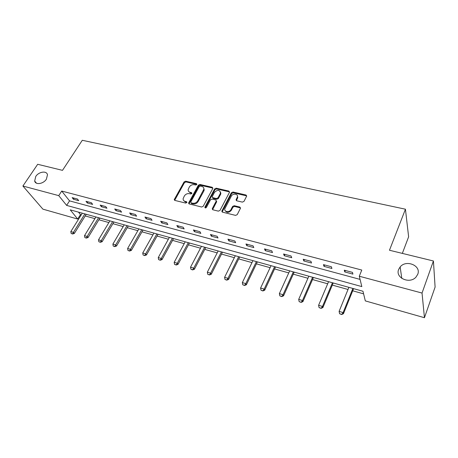 <?xml version="1.0" encoding="UTF-8"?>
<svg xmlns="http://www.w3.org/2000/svg" width="458" height="458" viewBox="0 0 458 458"><rect width="100%" height="100%" fill="white"/><g stroke="black" fill="none" stroke-linecap="round" stroke-linejoin="round"><path stroke-width="0.69" d="M196.831 184.511L196.482 183.675L185.633 181.196L184.087 181.912L174.24 199.602L174.847 200.415L185.753 203.106L186.95 202.333L186.515 201.726L185.095 201.377C183.692 200.959 183.04 200.054 183.126 198.675L184.345 195.984C185.587 194.146 187.265 193.373 189.36 193.66L190.78 194.003L191.879 193.494L191.53 192.641L190.11 192.303C188.702 191.891 188.043 190.997 188.141 189.618L189.337 187.001C190.568 185.187 192.234 184.419 194.324 184.694L195.738 185.015L196.831 184.511M398.678 269.384C394.922 277.731 409.584 284.464 415.973 277.119L417.759 274.273C421.394 265.526 406.069 259.325 400.149 266.94L398.678 269.384M35.758 176.456L34.671 181.036C35.524 185.209 43.436 183.979 46.395 179.175L47.483 174.767C46.722 170.468 38.77 171.641 35.758 176.456M242.362 202.115L243.999 201.365L246.679 196.07L245.998 194.999L232.985 192.022L231.376 192.766L221.821 211.132L222.485 212.157L235.584 215.386L237.233 214.63L240.519 208.144L239.837 207.056L234.215 205.711L232.584 206.461L230.992 209.546C229.532 212.695 223.899 211.991 224.832 208.791L231.307 196.179C232.756 193.07 238.412 193.774 237.416 196.957L236.076 199.751L236.746 200.799L242.362 202.115M22.9 186.028L37.682 164.29L62.494 170.353L82.291 140.285L405.439 209.203L389.472 250.245L433.423 260.986L422.036 293.057L424.452 317.715L365.318 300.895L362.965 291.254L70.229 209.833L77.694 219.05L42.897 209.151L22.9 186.028L58.738 195.635L66.645 205.402L361.826 286.594L359.29 276.231L422.036 293.057M359.29 276.231L361.78 270.054L61.715 191.055L58.738 195.635M212.793 188.501L212.26 187.282L199.917 184.459L198.354 185.187L188.587 203.083L189.211 203.953L201.623 207.016L203.226 206.277L212.793 188.501M216.233 188.192L228.903 191.089L229.469 192.326L220 210.394L218.374 211.144L212.884 209.793L212.34 208.516L216.336 200.902L215.684 199.928L212.088 199.075L210.491 199.814L206.426 207.405C205.625 208.144 205.098 208.098 204.852 207.256L214.647 188.925L216.233 188.192L216.588 188.925L229.246 191.822L228.903 191.089M402.342 253.389L408.622 236.815L405.439 209.203M61.715 191.055L69.536 200.873L360.062 279.397M73.44 199.253L78.707 200.661L77.436 199.024L72.152 197.616L73.44 199.253L74.144 198.142M87.243 202.951L92.648 204.394L91.405 202.751L85.989 201.302L87.243 202.951L87.947 201.823M101.401 206.741L106.937 208.224L105.729 206.569L100.176 205.087L101.401 206.741L102.1 205.602M115.914 210.628L121.593 212.151L120.42 210.485L114.723 208.968L115.914 210.628L116.607 209.472M130.799 214.613L136.627 216.176L135.488 214.504L129.648 212.947L130.799 214.613L131.492 213.439M146.073 218.706L152.056 220.309L150.957 218.632L144.963 217.029L146.073 218.706L146.76 217.51M161.748 222.909L167.891 224.552L166.838 222.869L160.678 221.225L161.748 222.909L162.435 221.689M177.847 227.22L184.156 228.908L183.143 227.214L176.822 225.531L177.847 227.22L178.523 225.983M194.381 231.645L200.862 233.385L199.9 231.685L193.402 229.95L194.381 231.645L195.051 230.391M211.373 236.196L218.031 237.983L217.121 236.276L210.44 234.496L211.373 236.196L212.037 234.92M228.834 240.874L235.681 242.711L234.822 241L227.958 239.168L228.834 240.874L229.492 239.574M246.788 245.683L253.829 247.572L253.034 245.854L245.969 243.971L246.788 245.683L247.44 244.366M265.262 250.635L272.504 252.576L271.771 250.852L264.501 248.912L265.262 250.635L265.903 249.289M284.269 255.724L291.729 257.722L291.053 255.993L283.571 254.001L284.269 255.724L284.899 254.356M303.837 260.968L311.52 263.024L310.919 261.295L303.207 259.239L303.837 260.968L304.461 259.572M323.995 266.367L331.907 268.485L331.38 266.751L323.44 264.632L323.995 266.367L324.608 264.942M344.765 271.926L352.923 274.113L352.471 272.378L344.284 270.191L344.765 271.926L345.366 270.478M78.495 212.128L80.465 214.607L81.272 214.831M85.205 215.936L94.909 218.649M98.882 219.76L108.878 222.559M112.891 223.681L123.191 226.567M127.25 227.7L137.869 230.672M141.974 231.822L152.926 234.885M157.065 236.047L168.367 239.208M172.557 240.381L184.213 243.645M188.444 244.83L200.484 248.196M204.76 249.392L217.189 252.873M221.512 254.081L234.347 257.677M238.721 258.896L251.986 262.611M256.406 263.848L270.111 267.684M274.588 268.938L288.758 272.905M293.28 274.17L307.942 278.269M312.516 279.552L327.688 283.8M332.313 285.094L348.017 289.49M352.7 290.796L363.595 293.847M433.423 260.986L435.1 287.074L424.452 317.715M80.465 214.607L77.694 219.05M69.536 200.873L66.645 205.402M188.622 191.415L190.499 193.024L190.11 192.303M191.53 192.641L191.919 193.356L190.499 193.024M183.635 200.507L185.49 202.087L185.095 201.377M186.515 201.726L186.916 202.436L185.49 202.087M196.482 183.675L196.86 184.402L186.022 181.918L184.482 182.633L174.653 200.346M212.913 188.129L200.289 185.187L198.726 185.914L188.977 203.867M200.318 186.068L199.219 186.578L190.763 201.984L191.118 202.854L192.629 203.226C194.764 203.529 196.459 202.751 197.713 200.879L203.839 189.257C203.987 187.791 203.318 186.847 201.823 186.417L200.318 186.068M190.992 202.814L191.507 203.564L191.118 202.854M203.776 188.106L204.205 189.984L203.844 191.015L198.091 201.594C196.848 203.461 195.154 204.245 193.018 203.936L191.507 203.564M229.584 191.971L229.246 191.822M216.353 200.781L216.588 201.904L212.586 209.667M216.588 188.925L215.002 189.658L205.247 207.903M220.224 193.66L220.493 192.933C219.611 189.715 217.613 189.515 214.499 192.331L212.186 196.74L212.833 197.684L216.422 198.537L218.025 197.799L220.224 193.66L220.573 194.387L220.842 193.66L220.487 191.936M212.535 197.564L213.193 198.411L212.833 197.684M220.573 194.387L218.386 198.52L216.783 199.259L213.193 198.411M237.444 195.858L237.748 197.69L236.385 200.633M225.193 210.663C226.905 213.004 228.954 212.873 231.336 210.268L230.992 209.546M240.553 207.955L234.553 206.438L232.922 207.188L231.336 210.268M246.707 195.915L233.322 192.761L231.714 193.499L222.153 212.014M82.297 213.188L70.835 231.571L73.44 232.349L84.896 213.909M72.421 233.815L71.116 233.425L72.57 233.998L73.44 232.349L74.356 233.437L86.23 214.281M70.835 231.571L71.116 233.425M72.57 233.998L74.356 233.437M95.928 216.977L84.512 235.641L87.18 236.437L98.584 217.716M86.138 237.92L84.804 237.519L86.287 238.103L87.18 236.437L88.073 237.525L99.901 218.082M84.512 235.641L84.804 237.519M86.287 238.103L88.073 237.525M109.891 220.865L98.527 239.815L101.258 240.627L112.616 221.62M100.193 242.127L98.825 241.715L100.342 242.305L101.258 240.627L102.134 241.721L113.91 221.981M98.527 239.815L98.825 241.715M100.342 242.305L102.134 241.721M124.204 224.844L112.891 244.085L115.697 244.921L126.998 225.622M114.609 246.438L113.206 246.02L114.752 246.622L115.697 244.921L116.544 246.02L128.263 225.971M112.891 244.085L113.206 246.02M114.752 246.622L116.544 246.02M138.877 228.926L127.627 248.471L130.507 249.329L141.74 229.721M129.391 250.858L127.954 250.429L129.528 251.041L130.507 249.329L131.326 250.429L142.976 230.065M127.627 248.471L127.954 250.429M129.528 251.041L131.326 250.429M153.922 233.111L142.741 252.971L145.696 253.846L156.865 233.929M144.556 255.398L143.079 254.951L144.688 255.581L145.696 253.846L146.491 254.951L158.067 234.261M142.741 252.971L143.079 254.951M144.688 255.581L146.491 254.951M169.363 237.404L158.256 257.585L161.285 258.484L172.374 238.24M160.117 260.052L158.605 259.6L160.248 260.236L161.285 258.484L162.052 259.594L173.548 238.566M158.256 257.585L158.605 259.6M160.248 260.236L162.052 259.594M185.198 241.807L174.177 262.325L177.292 263.247L188.295 242.671M176.095 264.833L174.538 264.363L176.216 265.016L177.292 263.247L178.025 264.358L189.429 242.986M174.177 262.325L174.538 264.363M176.216 265.016L178.025 264.358M201.457 246.33L190.534 267.186L193.728 268.142L204.634 247.217M192.503 269.739L190.906 269.264L192.618 269.922L193.728 268.142L194.427 269.252L205.734 247.52M190.534 267.186L190.906 269.264M192.618 269.922L194.427 269.252M218.157 250.978L207.331 272.189L210.611 273.163L221.414 251.883M209.358 274.783L207.72 274.29L209.472 274.966L210.611 273.163L211.275 274.279L222.479 252.181M207.331 272.189L207.72 274.29M209.472 274.966L211.275 274.279M235.303 255.747L224.592 277.325L227.97 278.327L238.658 256.68M226.681 279.964L224.993 279.46L226.784 280.147L227.97 278.327L228.594 279.443L239.677 256.961M224.592 277.325L224.993 279.46M226.784 280.147L228.594 279.443M252.931 260.648L242.339 282.603L245.809 283.634L256.377 261.61M244.492 285.288L242.757 284.773L244.589 285.477L245.809 283.634L246.398 284.75L257.35 261.879M242.339 282.603L242.757 284.773M244.589 285.477L246.398 284.75M271.044 265.686L260.591 288.036L264.163 289.095L274.588 266.676M262.806 290.773L261.026 290.235L262.898 290.956L264.163 289.095L264.707 290.212L275.516 266.934M260.591 288.036L261.026 290.235M262.898 290.956L264.707 290.212M289.679 270.873L279.369 293.624L283.044 294.717L293.326 271.886M281.653 296.406L279.821 295.857L281.739 296.595L283.044 294.717L283.542 295.834L294.202 272.126M279.369 293.624L279.821 295.857M281.739 296.595L283.542 295.834M308.847 276.203L298.696 299.372L302.48 300.5L312.596 277.245M301.055 302.211L299.166 301.645L301.129 302.395L302.48 300.5L302.927 301.616L313.421 277.474M298.696 299.372L299.166 301.645M301.129 302.395L302.927 301.616M328.575 281.693L318.596 305.297L322.495 306.454L332.439 282.763M321.029 308.188L319.083 307.604L321.098 308.371L322.495 306.454L322.896 307.57L333.201 282.975M318.596 305.297L319.083 307.604M321.098 308.371L322.896 307.57M348.893 287.343L339.097 311.394L343.111 312.591L352.866 288.448M341.611 314.343L339.607 313.741L341.668 314.526L343.111 312.591L343.46 313.701L353.57 288.643M339.097 311.394L339.607 313.741M341.668 314.526L343.46 313.701M174.79 199.9L174.378 199.19M184.482 182.633L184.087 181.912M186.022 181.918L185.633 181.196M189.108 203.421L188.713 202.711M198.726 185.914L198.354 185.187M200.289 185.187L199.917 184.459M212.621 188.015L212.26 187.282M193.018 203.936L192.629 203.226M198.091 201.594L197.713 200.879M203.844 191.015L203.472 190.288M212.707 209.232L212.34 208.516M216.588 201.904L216.228 201.182M205.31 207.749L204.932 207.033M215.002 189.658L214.647 188.925M216.783 199.259L216.422 198.537M218.386 198.52L218.025 197.799M236.494 200.261L236.162 199.528M237.519 198.28L237.187 197.541M232.922 207.188L232.584 206.461M234.553 206.438L234.215 205.711M240.169 207.783L239.837 207.056M222.273 211.585L221.918 210.869M231.714 193.499L231.376 192.766M233.322 192.761L232.985 192.022M246.318 195.738L245.998 194.999M36.445 183.16L34.671 181.036M401.792 278.395L400.149 266.94M174.653 200.312L174.24 199.602M188.982 203.793L188.587 203.083M204.205 189.984L203.839 189.257M212.604 209.524L212.237 208.808M216.691 201.623L216.336 200.902M205.178 207.88L204.852 207.256M220.842 193.66L220.493 192.933M236.408 200.484L236.076 199.751M237.748 197.69L237.416 196.957M222.176 211.848L221.821 211.132"/></g></svg>
